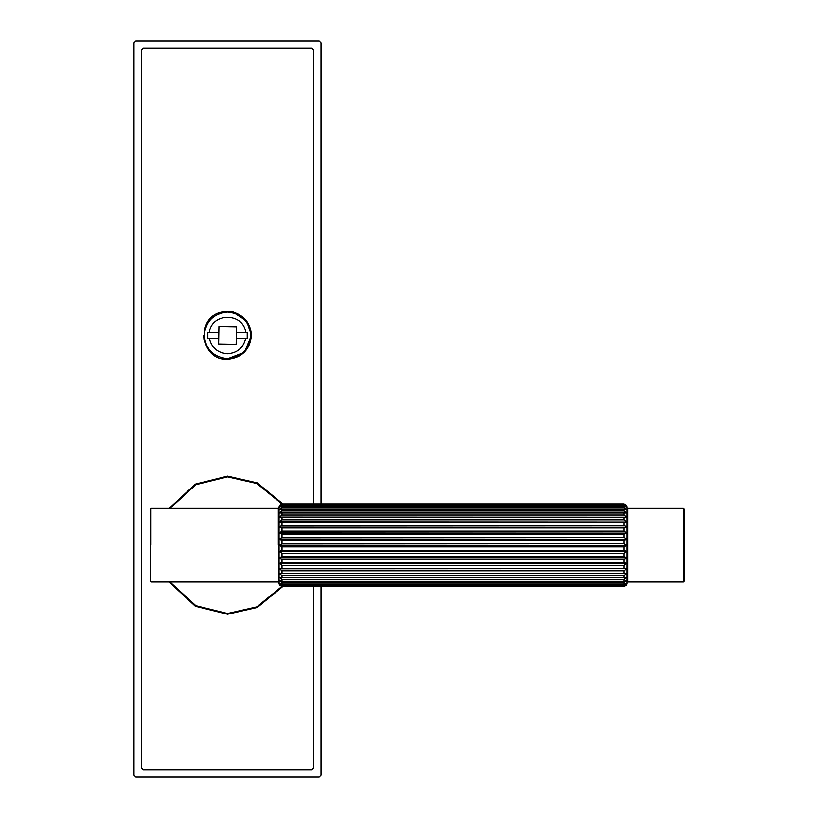 <?xml version="1.0" encoding="UTF-8"?>
<svg xmlns="http://www.w3.org/2000/svg" width="818" height="818" viewBox="0 0 818 818"><rect width="100%" height="100%" fill="white"/><g stroke="black" fill="none" stroke-linecap="round" stroke-linejoin="round"><path stroke-width="1.23" d="M279.061 581.271L278.325 582.007L150.962 582.007L150.226 581.271L150.226 509.123L150.962 508.387L278.325 508.387L279.061 509.123M626.915 545.35L626.915 506.823L626.486 505.289L623.97 503.908L282.005 503.908L279.49 505.289L279.061 506.823L279.061 583.571L279.49 585.105L282.005 586.496L623.97 586.496L626.486 585.105L626.915 583.571L626.915 545.35M626.516 505.35L623.97 503.898L626.516 505.882L623.97 504.686L282.005 504.686L279.48 505.851M279.459 505.35L282.005 503.898L623.97 503.898M279.459 505.851L282.005 504.195L623.97 504.195M626.465 507.324L623.97 506.454L282.005 506.454L279.511 507.324M279.459 507.324L282.005 505.493L623.97 505.493L626.516 507.324M626.394 509.726L623.97 509.185L282.005 509.185L279.582 509.726M279.459 509.726L282.005 507.774L623.97 507.774L626.516 509.726M626.148 512.998L279.828 512.998M279.459 512.998L282.005 510.974L623.97 510.974L626.516 512.998M626.516 517.201L279.459 517.201L626.516 517.201L279.459 517.068L282.005 515.023L623.97 515.023L626.516 517.068M626.516 521.976L279.459 521.976L626.516 521.976L279.459 521.823L282.005 519.808L623.97 519.808L626.516 521.823M626.516 527.324L623.97 527.968L282.005 527.968L279.459 527.324L626.516 527.324L279.459 527.16L282.005 525.228L623.97 525.228L626.516 527.16M626.516 533.121L623.97 534.052L282.005 534.052L279.459 533.121L626.516 533.121L279.459 532.947L282.005 531.127L623.97 531.127L626.516 532.947M626.516 539.205L623.97 540.412L282.005 540.412L279.459 539.205L626.516 539.205L279.459 539.021L282.005 537.375L623.97 537.375L626.516 539.021M626.516 545.442L623.97 546.894L282.005 546.894L279.459 545.442L626.516 545.442L279.459 545.258L282.005 543.817L623.97 543.817L626.516 545.258M626.516 551.669L623.97 553.326L282.005 553.326L279.459 551.669L626.516 551.669L279.459 551.496L282.005 550.299L623.97 550.299L626.516 551.496M626.516 557.743L623.97 559.563L282.005 559.563L279.459 557.743L626.516 557.743L279.459 557.569L282.005 556.649L623.97 556.649L626.516 557.569M626.516 563.51L623.97 565.453L282.005 565.453L279.459 563.51L626.516 563.51L279.459 563.346L282.005 562.723L623.97 562.723L626.516 563.346M626.516 568.817L623.97 570.831L282.005 570.831L279.459 568.817L626.516 568.674M626.516 573.551L623.97 575.586L282.005 575.586L279.459 573.551L626.516 573.551L282.005 573.428L282.005 570.831M279.459 573.551L282.005 573.428M626.179 577.58L623.97 579.594L282.005 579.594L279.797 577.58M279.459 577.58L626.516 577.58M626.404 580.811L623.97 582.753L282.005 582.753L279.572 580.811M279.459 580.811L282.005 581.363L623.97 581.363L626.516 580.811M626.465 583.173L623.97 584.982L282.005 584.982L279.511 583.173M279.459 583.173L282.005 584.052L623.97 584.052L626.516 583.173M626.496 584.594L623.97 586.24L282.005 586.24L279.48 584.594M279.459 584.594L282.005 585.77L623.97 585.77L626.516 584.594M683.971 542.947L683.971 509.123L683.235 508.387L683.235 582.007L683.971 581.271L683.971 542.947M282.824 503.898L257.333 482.947L227.527 476.178L195.328 484.154L169.142 508.387M169.142 582.007L195.328 606.24L227.527 614.216L257.333 607.447L282.824 586.496M319.184 40.9L135.87 40.9L319.184 40.9L321.024 42.74L321.024 503.898L321.024 42.74L319.184 40.9M134.029 42.74L134.029 775.26L134.029 42.74L135.87 40.9L134.029 42.74M135.87 777.1L319.184 777.1L135.87 777.1L134.029 775.26L135.87 777.1M321.024 775.26L321.024 586.496L321.024 775.26L319.184 777.1L321.024 775.26M236.146 344.296L236.453 326.771L218.927 326.464L218.611 343.989L236.136 344.296M313.662 767.897L311.822 769.738L313.662 767.897L313.662 586.496M313.662 503.898L313.662 50.102L311.822 48.262L313.662 50.102M311.822 48.262L143.232 48.262L141.391 50.102L143.232 48.262M141.391 50.102L141.391 767.897L143.232 769.738L141.391 767.897M143.232 769.738L311.822 769.738M223.416 311.454L231.637 311.454L223.416 311.454M232.649 312.006L222.404 312.006C195.073 316.535 199.858 360.738 227.527 359.306C241.954 357.783 249.93 349.807 251.453 335.38C250.584 323.253 244.316 315.462 232.649 312.006L246.647 321.004L251.453 335.38L244.449 352.302L226.31 359.276M232.148 311.454L233.498 312.21M222.404 312.006L222.905 311.454M227.527 353.785C217.752 353.008 211.688 347.854 209.357 338.325L207.833 338.325L207.833 332.435L209.357 332.435C211.504 312.364 243.549 312.364 245.697 332.435L247.22 332.435L247.22 338.325L245.697 338.325C243.365 347.854 237.302 353.008 227.527 353.785M203.968 339.572L203.6 335.38M245.697 338.325L236.249 338.325M218.723 338.325L209.357 338.325M209.357 332.435L218.825 332.435M236.351 332.435L245.697 332.435M278.325 545.197L278.325 508.387M150.962 545.197L150.962 508.387M623.97 546.894L623.97 550.299M623.97 553.326L623.97 556.649M623.97 559.563L623.97 562.723M623.97 565.453L623.97 568.357M623.97 570.831L623.97 573.428M623.97 575.586L623.97 577.794M623.97 579.594L623.97 581.363M623.97 582.753L623.97 584.052M623.97 584.982L623.97 585.77M623.97 504.686L623.97 505.493M623.97 506.454L623.97 507.774M623.97 509.185L623.97 510.974M623.97 512.794L623.97 515.023M623.97 517.201L623.97 519.808M623.97 522.303L623.97 525.228M623.97 527.968L623.97 531.127M623.97 534.052L623.97 537.375M623.97 540.412L623.97 543.817M282.005 585.77L282.005 584.982M282.005 584.052L282.005 582.753M282.005 581.363L282.005 579.594M282.005 577.794L282.005 575.586M282.005 568.357L282.005 565.453M282.005 562.723L282.005 559.563M282.005 556.649L282.005 553.326M282.005 550.299L282.005 546.894M282.005 543.817L282.005 540.412M282.005 537.375L282.005 534.052M282.005 531.127L282.005 527.968M282.005 525.228L282.005 522.303M282.005 519.808L282.005 517.201M282.005 515.023L282.005 512.794M282.005 510.974L282.005 509.185M282.005 507.774L282.005 506.454M282.005 505.493L282.005 504.686M683.235 582.007L627.651 582.007L627.651 508.387L683.235 508.387L627.651 508.387L626.915 509.123M282.005 586.363L256.842 606.864L227.527 613.48L195.88 605.698L170.011 582.007M170.011 508.387L195.88 484.696L227.527 476.914L256.842 483.53L282.005 504.031M250.809 335.38C249.326 349.419 241.566 357.18 227.527 358.662C213.488 357.18 205.727 349.419 204.244 335.38C205.727 321.341 213.488 313.58 227.527 312.098C241.566 313.58 249.326 321.341 250.809 335.38M626.506 585.075L626.915 583.571M626.506 505.319L626.915 506.823M627.651 582.007L626.915 581.271"/></g></svg>
